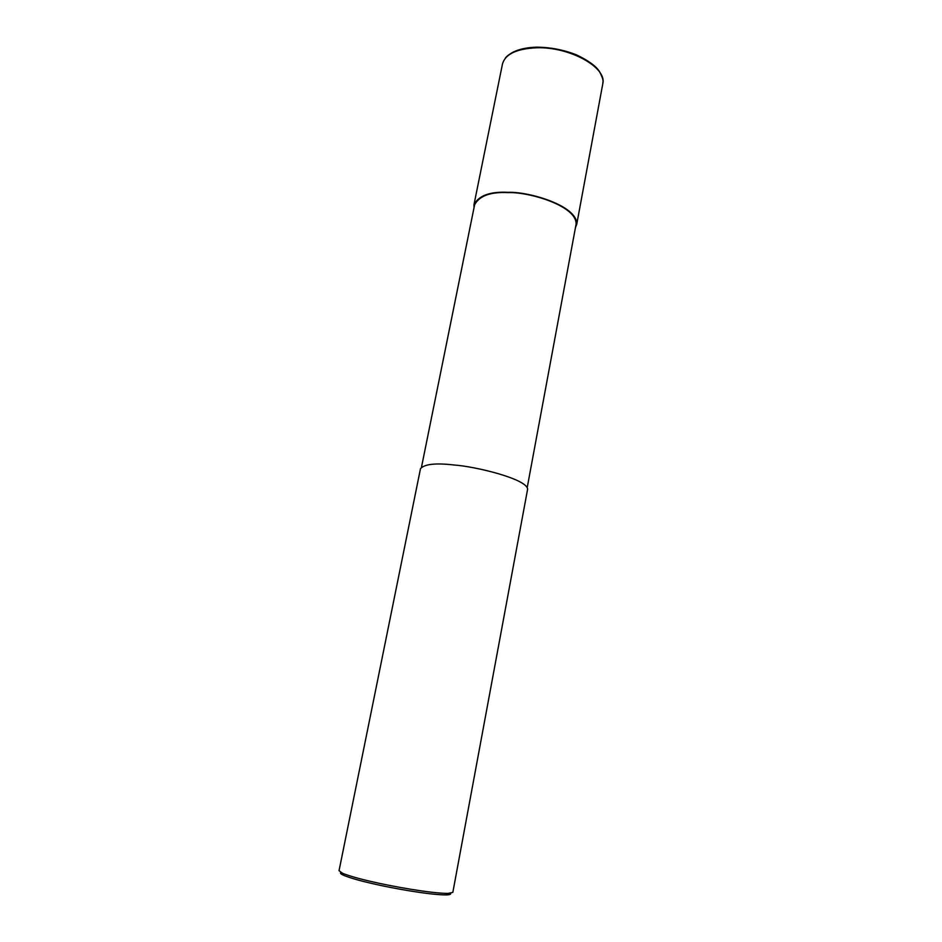 <?xml version="1.0" encoding="UTF-8"?>
<svg xmlns="http://www.w3.org/2000/svg" width="942" height="942" viewBox="0 0 942 942"><rect width="100%" height="100%" fill="white"/><g stroke="black" fill="none" stroke-linecap="round" stroke-linejoin="round"><path stroke-width="1.41" d="M474.05 207.593L473.979 204.65L502.392 64.386C504.947 54.236 516.369 48.701 536.634 47.771C569.627 46.629 606.942 67.424 602.833 83.544L602.715 84.191M473.979 204.65C478.76 195.536 490.134 191.426 508.091 192.333C528.497 191.438 577.599 205.591 576.74 224.255L575.468 227.528M421.533 466.961L474.615 204.791C479.348 195.795 490.582 191.732 508.315 192.627C528.462 191.756 576.94 205.721 576.092 224.149L527.237 487.461M447.886 893.405C430.812 893.416 390.824 886.151 371.949 881.677C359.503 878.874 349.729 876.084 342.617 873.316L339.049 870.691L420.485 468.68C424.489 464.065 435.734 462.84 454.232 465.018C475.086 466.42 526.825 478.866 527.626 489.122L452.831 892.392L447.886 893.405L445.884 894.9C449.734 894.853 451.277 894.299 450.523 893.251M340.851 872.48C339.838 873.163 340.874 874.152 343.936 875.448C350.836 878.156 360.303 880.864 372.349 883.584C390.624 887.929 429.293 894.959 445.884 894.9M536.634 47.771L537.175 47.159C550.681 47.336 563.752 49.879 576.398 54.813C588.526 60.629 596.239 66.258 599.559 71.698C604.634 81.495 602.609 81.542 602.833 83.567L576.74 224.255M505.218 58.322C506.113 56.685 508.704 54.648 512.99 52.199C519.301 49.055 527.355 47.383 537.175 47.159M342.617 873.316L343.936 875.448"/></g></svg>

